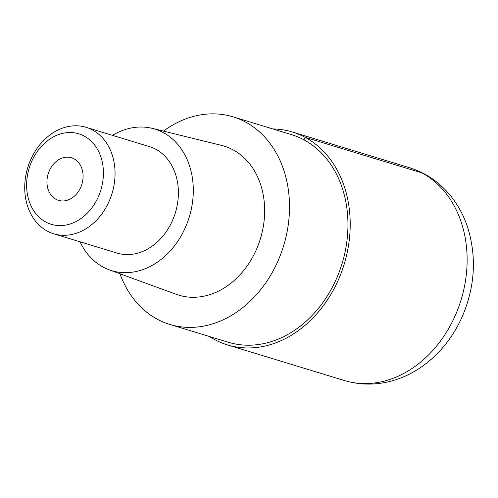 <?xml version="1.0" encoding="UTF-8"?>
<svg xmlns="http://www.w3.org/2000/svg" width="498" height="498" viewBox="0 0 498 498"><rect width="100%" height="100%" fill="white"/><g stroke="black" fill="none" stroke-linecap="round" stroke-linejoin="round"><path stroke-width="0.75" d="M272.761 128.938A111.284 88.171 106.9 0 1 292.314 131.982A111.284 88.171 106.9 0 1 338.098 280.474A111.284 88.171 106.9 0 1 227.43 344.89A111.284 88.171 106.9 0 1 209.502 336.517M163.406 131.099A108.502 85.967 106.9 0 1 233.045 116.831A108.502 85.967 106.9 0 1 277.691 261.612A108.502 85.967 106.9 0 1 169.787 324.416A108.502 85.967 106.9 0 1 119.937 273.738M169.787 324.416L228.246 342.226A108.502 85.967 -73.1 0 0 336.144 279.422A108.502 85.967 -73.1 0 0 291.498 134.647L233.045 116.831M109.236 269.829L176.174 294.293A77.9 61.721 -73.1 0 0 256.177 250.052A77.9 61.721 -73.1 0 0 221.548 145.397L152.338 128.378A74.003 58.633 106.9 0 1 185.237 227.798A74.003 58.633 106.9 0 1 109.236 269.829A74.003 58.633 106.9 0 1 80.022 241.798M112.461 135.35A74.003 58.633 106.9 0 1 152.338 128.378M53.672 233.767L116.999 253.065A55.645 44.085 -73.1 0 0 172.333 220.863A55.645 44.085 -73.1 0 0 149.437 146.617L86.11 127.32A55.645 44.085 106.9 0 1 109.006 201.566A55.645 44.085 106.9 0 1 53.672 233.767A55.645 44.085 106.9 0 1 30.776 159.528A55.645 44.085 106.9 0 1 86.11 127.32M31.772 161.196A47.298 37.475 106.9 0 1 84.243 136.085A47.298 37.475 106.9 0 1 98.268 196.928A47.298 37.475 106.9 0 1 45.791 222.033A47.298 37.475 106.9 0 1 31.772 161.196M80.664 187.466A22.254 17.635 -73.1 0 0 71.507 157.766A22.254 17.635 -73.1 0 0 49.37 170.652A22.254 17.635 -73.1 0 0 58.534 200.352A22.254 17.635 -73.1 0 0 80.664 187.466M424.321 173.908A33.385 20.119 118.3 0 0 422.018 172.943L305.106 137.317L303.973 139.845M344.342 380.516A111.284 88.171 -73.1 0 0 455.01 316.099A111.284 88.171 -73.1 0 0 409.225 167.614C426.394 173.018 440.612 182.971 451.898 197.469C459.112 206.863 464.547 217.396 468.195 229.074C476.779 258.468 474.719 287.819 462.02 317.12C453.859 335.26 442.38 350.349 427.57 362.382C418.027 370.039 407.644 375.76 396.414 379.532C378.966 385.271 361.61 385.601 344.342 380.516L227.43 344.89M292.314 131.982L409.225 167.614"/></g></svg>
